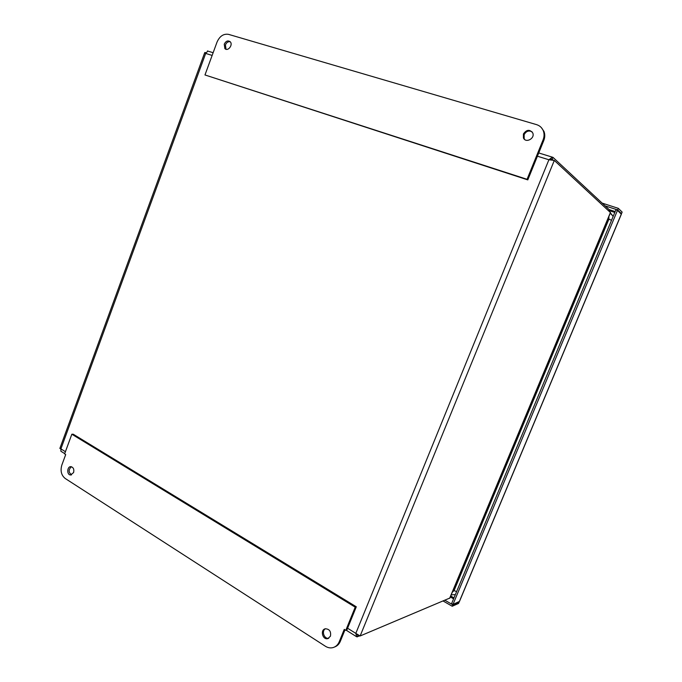 <?xml version="1.0" encoding="UTF-8"?>
<svg xmlns="http://www.w3.org/2000/svg" width="682" height="682" viewBox="0 0 682 682"><rect width="100%" height="100%" fill="white"/><g stroke="black" fill="none" stroke-linecap="round" stroke-linejoin="round"><path stroke-width="1.02" d="M452.226 606.247L458.551 603.442L459.148 602.018L452.831 604.806L452.226 606.247L443.189 601.038M444.979 600.288L452.831 604.806M620.85 213.568L621.507 213.637L617.662 209.937L618.318 208.351L602.146 203.117M617.662 209.937L605.087 205.853M459.498 601.405L452.984 604.431L451.595 603.63L615.906 209.826L617.491 210.346L621.345 214.233M620.62 213.347L621.507 213.637L622.154 212.085L618.318 208.351M452.984 604.431L617.491 210.346M455.244 594.593L451.186 594.892M611.865 214.472L610.296 213.134L612.726 215.904M230.209 41.747C228.138 41.406 226.552 42.446 225.435 44.893L226.006 49.266M224.25 44.16C225.904 41.005 227.882 40.187 230.175 41.713C233.38 44.756 227.831 51.909 224.864 48.575L224.25 44.16M532.071 131.822C528.814 130.185 526.172 131.123 524.151 134.635L524.16 138.582L524.825 139.614M523.418 133.962C526.538 129.546 529.633 129.188 532.71 132.871C535.336 138.386 525.711 143.587 523.426 137.917L523.418 133.962M527.067 179.306L204.975 74.96L217.064 42.003C219.74 36.12 223.56 33.571 228.547 34.364L536.563 124.635C539.743 125.633 541.977 127.662 543.273 130.722C544.389 133.646 544.321 136.698 543.085 139.861L527.067 179.306L527.8 179.886L543.784 140.535C545.02 137.372 545.08 134.328 543.972 131.413L541.303 127.568M204.975 74.96L527.8 179.886M71.84 434.221L355.22 607.168L356.294 606.784L73.238 434.212L71.84 434.221L64.62 453.897L65.694 454.57L61.823 465.124C60.204 470.853 61.329 475.303 65.191 478.466L325.408 646.263C327.948 647.849 330.531 648.275 333.174 647.55C335.936 646.672 337.957 644.746 339.227 641.779L340.327 641.327L344.99 629.836M355.22 607.168L345.8 630.347L344.257 629.384L339.227 641.779M356.294 606.784L346.891 629.921L345.8 630.347M325.459 628.744C321.239 630.918 324.214 639.426 328.792 638.199M330.446 636.187L327.854 638.599C322.612 640.236 319.926 629.818 325.314 628.778C329.483 629 331.196 631.464 330.446 636.187M71.439 466.744C68.336 469.6 68.379 472.302 71.567 474.834M73.579 472.609L70.502 474.979C66.478 474.774 67.109 466.036 71.099 466.684C73.468 467.485 74.295 469.463 73.579 472.609M334.615 646.979C337.215 646.042 339.125 644.158 340.327 641.327M609.052 211.045L609.376 209.843L552.983 157.363L552.36 157.158L548.899 159.758L554.304 160.44L610.509 212.614M449.881 598.02L360.147 635.965L355.808 633.373L356.746 636.817L359.729 635.871M551.619 160.048L554.304 160.44L360.147 635.965M549.888 159.835L551.781 159.085L553.153 160.082M356.882 634.311L358.024 635.198L357.334 636.869M205.069 52.523L205.879 52.684L204.753 52.557L205.691 53.426L207.814 51.082M551.747 159.077L552.224 159.23L552.983 157.363M64.713 453.632L60.886 451.228L60.903 448.884L59.854 448.449L204.736 52.599M453.598 598.839L450.316 596.972M609.111 209.604L615.181 211.573M614.814 212.452L609.282 210.644M450.717 596.025L453.99 597.892M459.301 601.652L621.336 214.037M608.856 216.595L608.89 219.22L454.067 590.586L452.302 592.206M454.067 590.586L456.608 591.626M611.558 220.243L608.89 219.22M543.085 139.861L543.784 140.535M608.924 210.926L609.376 209.843M449.626 598.336L610.484 212.366M357.001 634.558L358.024 635.198M347.581 628.224L355.808 633.373L548.899 159.758L537.416 156.204M212.145 55.421L205.691 53.426L60.903 448.884L65.421 451.714M621.37 214.174L459.455 601.507M224.864 48.575L225.955 49.249M523.426 137.917L524.16 138.582M543.273 130.722L543.972 131.413M327.854 638.599L328.639 638.292M70.502 474.979L71.218 474.936M449.822 598.157L610.552 212.52M552.36 157.158L538.737 152.956M213.134 52.719L207.439 50.962M204.839 52.761L205.708 53.349M346.183 630.194L356.251 636.511M553.75 160.27L551.764 160.065"/></g></svg>
